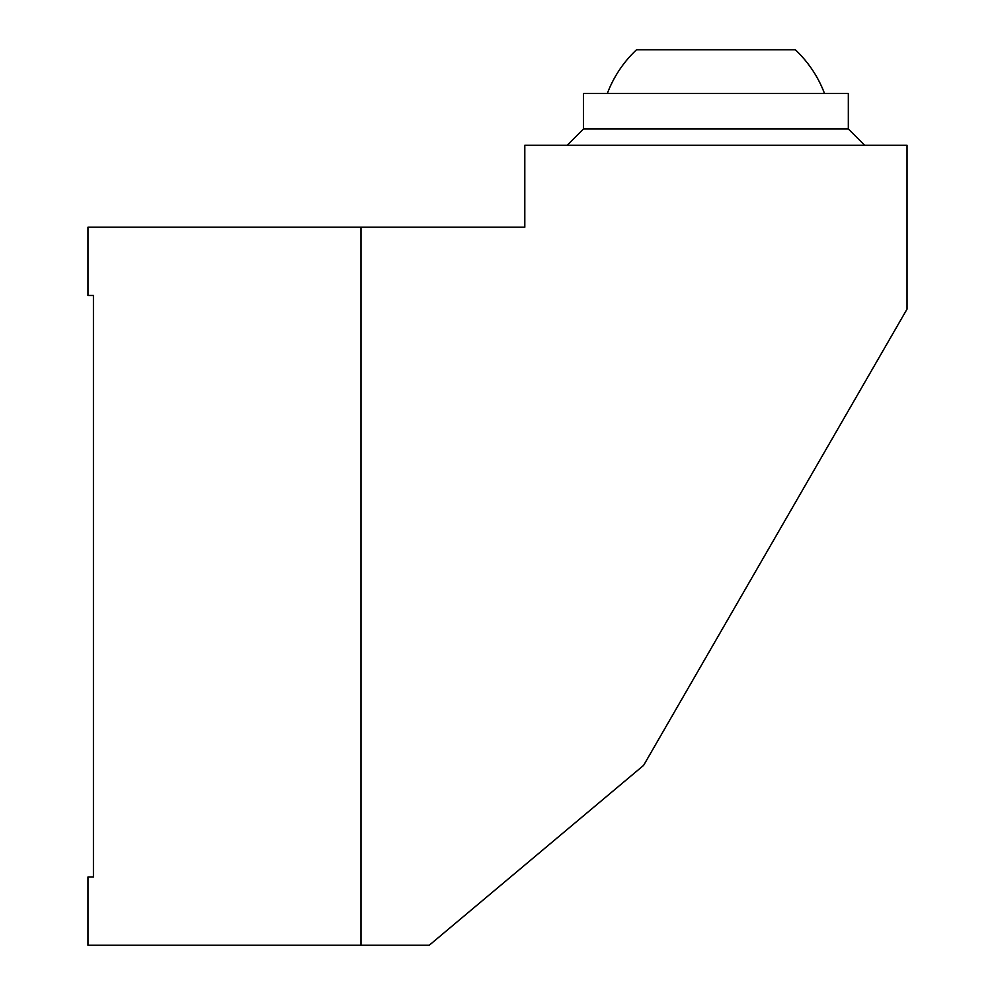 <?xml version="1.0" encoding="UTF-8"?>
<svg xmlns="http://www.w3.org/2000/svg" width="995" height="995" viewBox="0 0 995 995"><rect width="100%" height="100%" fill="white"/><g stroke="black" fill="none" stroke-linecap="round" stroke-linejoin="round"><path stroke-width="1.49" d="M567.125 145.307L583.505 128.927L583.505 93.43L848.325 93.43L848.325 128.927L864.705 145.307M583.505 128.927L848.325 128.927M93.43 876.993L93.43 295.465L87.97 295.465L87.97 227.208L524.8 227.208L524.8 145.307L907.03 145.307L907.03 309.122L643.603 765.379L429.243 945.25L87.97 945.25L87.97 876.993L93.43 876.993L93.43 500.236M360.986 227.208L360.986 945.25M607.348 93.43A116.029 116.029 0 0 1 636.539 49.75L795.291 49.75A116.029 116.029 0 0 1 824.482 93.43"/></g></svg>
